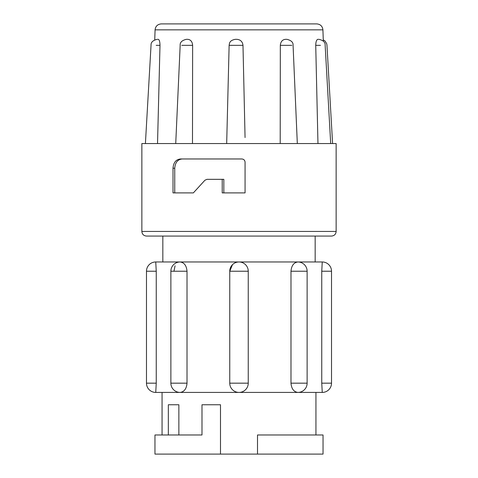 <?xml version="1.0" encoding="UTF-8"?>
<svg xmlns="http://www.w3.org/2000/svg" width="478" height="478" viewBox="0 0 478 478"><rect width="100%" height="100%" fill="white"/><g stroke="black" fill="none" stroke-linecap="round" stroke-linejoin="round"><path stroke-width="0.72" d="M207.356 236.072L146.483 236.072C143.651 235.768 142.109 234.226 141.858 231.442L336.142 231.442C335.891 234.226 334.349 235.768 331.517 236.072L207.356 236.072M336.142 231.442L336.142 143.555L141.858 143.555L141.858 231.442M204.931 180.23L206.98 179.328L222.222 179.328L222.222 192.897L245.065 192.897L245.065 162.06C244.802 160.136 243.69 159.108 241.725 158.971L180.565 158.971C176 159.425 173.484 162.508 173.012 168.226L173.012 192.897L193.351 192.897L204.931 180.23M236.819 39.321L235.296 39.321L236.819 39.321C240.5 39.662 242.555 41.676 242.985 45.344L245.059 137.55M280.204 143.555L280.329 45.344C280.658 41.676 282.373 39.668 285.48 39.321L286.74 39.321L285.48 39.321M317.966 143.555L315.731 45.344C315.833 41.676 316.561 39.668 317.906 39.321L318.426 39.321M161.241 23.9L316.759 23.9C320.403 24.235 322.459 26.218 322.919 29.851L155.081 29.851C155.511 26.254 157.561 24.27 161.241 23.9M257.505 454.1L257.505 434.98L323.038 434.98L323.038 454.1L154.962 454.1L154.962 434.98L201.991 434.98L201.991 404.758L220.495 404.758L220.495 454.1M315.94 434.98L315.94 392.42L297.878 392.42C293.791 391.876 291.49 388.793 290.983 383.171L290.983 271.229C291.49 265.607 293.785 262.524 297.878 261.974L162.831 261.974L162.831 236.072L315.169 236.072L315.169 261.974L297.878 261.974L322.262 261.974L321.748 271.229L331.517 271.229A9.249 9.249 0 0 0 322.262 261.974M321.748 271.229L321.748 383.171L322.262 392.42L162.06 392.42L162.06 434.98M168.34 434.98L168.34 404.758L178.862 404.758L178.862 434.98M229.751 271.229L229.751 383.171L248.249 383.171L248.249 271.229A9.249 9.249 0 0 0 239 261.974A9.249 9.249 0 0 0 229.751 271.229L248.249 271.229M180.122 261.974A9.249 9.249 0 0 0 170.873 271.229L187.018 271.229C186.51 265.607 184.209 262.524 180.122 261.974L155.738 261.974L156.252 271.229L156.252 383.171L155.738 392.42L239 392.42A9.249 9.249 0 0 0 248.249 383.171M175.067 265.81L173.956 271.229M232.463 264.681L229.763 271.229M187.018 383.171C186.51 388.787 184.215 391.876 180.122 392.42A9.249 9.249 0 0 1 170.873 383.171L187.018 383.171L187.018 271.229M320.469 45.344L315.731 45.344M291.813 45.344L280.329 45.344M242.985 45.344L229.129 45.332C229.506 43.408 229.231 40.493 235.296 39.321M186.534 39.321L187.734 39.321C190.686 39.662 192.323 41.676 192.634 45.344L181.718 45.344M157.806 39.321L158.224 39.321C159.329 39.662 159.921 41.676 159.993 45.344L156.175 45.344M192.634 45.344L192.479 143.555M159.993 45.344L157.531 143.555M222.222 179.328L223.829 179.328L223.829 192.897M174.739 192.897L174.739 168.226C175.211 162.496 177.702 159.413 182.22 158.971M315.169 236.072L331.517 236.072M225.813 23.9L200.449 23.9M155.738 261.974A9.249 9.249 0 0 0 146.483 271.229L156.252 271.229M146.483 271.229L146.483 383.171L156.252 383.171M321.748 383.171L331.517 383.171L331.517 271.229M290.983 271.229L307.127 271.229A9.249 9.249 0 0 0 297.878 261.974M290.983 383.171L307.127 383.171L307.127 271.229M174.739 168.226L173.012 168.226M322.919 29.851L323.313 41.096M170.873 383.171L170.873 271.229M146.483 383.171A9.249 9.249 0 0 0 155.738 392.42M322.262 392.42A9.249 9.249 0 0 0 331.517 383.171M297.878 392.42A9.249 9.249 0 0 0 307.127 383.171M229.751 383.171A9.249 9.249 0 0 0 239 392.42M332.592 143.555L326.952 45.135L326.713 43.749L325.034 41L323.265 39.835M330.698 143.555L325.136 45.141C325.333 42.303 323.283 40.361 318.975 39.321M297.316 143.555L293.068 45.219C293.307 42.357 291.251 40.391 286.902 39.321M175.731 143.555L180.176 45.207C179.943 42.351 181.993 40.385 186.336 39.321M145.408 143.555L151.048 45.135C150.875 42.273 152.93 40.331 157.202 39.321M229.129 45.332L226.68 143.555M155.081 29.851L154.735 39.835"/></g></svg>
